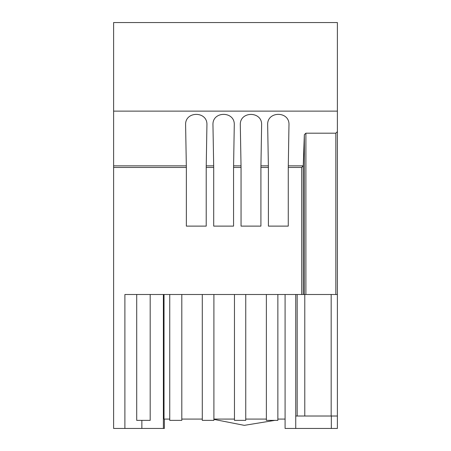 <?xml version="1.0" encoding="UTF-8"?>
<svg xmlns="http://www.w3.org/2000/svg" width="451" height="451" viewBox="0 0 451 451"><rect width="100%" height="100%" fill="white"/><g stroke="black" fill="none" stroke-linecap="round" stroke-linejoin="round"><path stroke-width="0.68" d="M258.756 226.12L242.069 226.12M231.402 226.12L214.715 226.12M204.055 226.12L187.368 226.12M286.103 226.12L268.401 226.12L268.401 167.462L260.915 167.462L260.915 226.12L241.054 226.12L241.054 167.462L233.562 167.462L233.562 226.12L213.701 226.12L213.701 167.462L206.214 167.462L206.214 226.12L186.353 226.12L186.353 167.462L113.613 167.462L113.613 111.126L337.387 111.126L337.387 428.45L285.088 428.45L285.088 294.497L295.738 294.497L295.738 416.019L331.333 416.019L331.333 428.45M266.372 294.497L266.372 420.371L277.867 420.371L277.867 294.497L277.867 420.371M202.296 294.497L202.296 420.371L213.898 420.371L213.898 294.497M136.709 294.497L136.709 420.371L150.189 420.371L150.189 294.497L150.189 420.371M169.745 420.371L169.745 294.497L169.745 420.371L181.804 420.371L181.804 294.497M234.464 294.497L234.464 420.371L234.464 294.497L234.464 420.371L245.75 420.371L245.75 294.497M337.387 168.843L337.387 174.537M337.387 177.08L337.387 180.744M337.387 196.292L337.387 196.783M113.613 111.126L113.613 22.55L337.387 22.55L337.387 111.126M337.387 294.497L304.34 294.497L304.34 134.691L305.896 133.192L335.832 133.192L337.387 131.641L337.387 416.019L331.333 416.019M304.34 294.497L124.893 294.497L124.893 428.45L163.341 428.45M304.34 134.691L303.252 165.85L288.29 165.85L288.978 124.685M288.978 124.809C289.615 110.873 267.015 110.878 267.657 124.814L268.379 165.85L260.937 165.85L261.625 124.809C262.183 110.963 239.746 110.963 240.304 124.814L241.026 165.85L233.59 165.85L234.278 124.809C234.903 110.884 212.325 110.884 212.957 124.814L213.678 165.85L206.237 165.85L206.93 124.809C207.533 110.901 184.995 110.907 185.603 124.814L186.325 165.85L113.613 165.85M124.893 428.45L113.613 428.45L113.613 167.462M295.738 416.019L295.738 428.45M304.78 294.497L304.78 416.019M303.252 294.497L303.252 165.85L301.696 167.462L288.262 167.462L288.262 226.12L268.401 226.12M288.29 165.85L288.262 167.462M186.325 165.85L186.353 167.462M206.237 165.85L206.214 167.462M213.678 165.85L213.701 167.462M233.59 165.85L233.562 167.462M241.026 165.85L241.054 167.462M260.937 165.85L260.915 167.462M268.379 165.85L268.401 167.462M163.386 294.497L163.386 428.45L164.367 428.45L164.367 419.08M164.023 294.497L164.023 419.08L169.745 419.08M181.804 419.08L202.296 419.08M213.898 419.08L234.464 419.08M245.75 419.08L266.372 419.08M277.867 419.08L285.088 419.08M141.862 420.371L141.862 428.45M278.295 419.08L277.867 419.25M274.868 420.371L244.295 425.355L213.898 419.391M331.169 294.497L331.169 416.019M335.832 133.192L335.832 294.497M297.175 294.497L297.175 416.019M301.696 294.497L301.696 167.462M305.896 133.192L305.896 294.497"/></g></svg>
